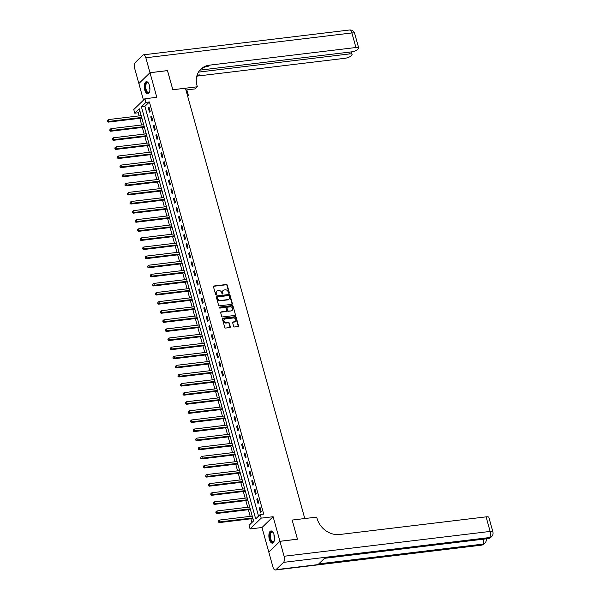 <?xml version="1.0" encoding="UTF-8"?>
<svg xmlns="http://www.w3.org/2000/svg" width="600" height="600" viewBox="0 0 600 600"><rect width="100%" height="100%" fill="white"/><g stroke="black" fill="none" stroke-linecap="round" stroke-linejoin="round"><path stroke-width="0.9" d="M228.998 293.28A0.54 0.458 45.9 0 0 229.343 292.725L227.235 285.127A0.772 0.652 45.9 0 0 226.35 284.498L213.968 285.99A0.772 0.652 45.9 0 0 213.472 286.785L215.58 294.382A0.54 0.458 45.9 0 0 216.548 294.263L216.27 293.28A2.475 2.1 45.9 0 1 216.75 291.24A2.475 2.1 45.9 0 1 217.837 290.73L218.873 290.603A2.475 2.1 45.9 0 1 221.708 292.627L221.978 293.61A0.54 0.458 45.9 0 0 222.945 293.49L222.667 292.507A2.475 2.1 45.9 0 1 223.147 290.468A2.475 2.1 45.9 0 1 224.235 289.957L225.27 289.837A2.475 2.1 45.9 0 1 228.105 291.855L228.375 292.837A0.54 0.458 45.9 0 0 228.998 293.28M229.042 293.272A0.54 0.458 45.9 0 0 229.042 293.017L226.935 285.42A0.772 0.652 45.9 0 0 226.05 284.79L213.667 286.282A0.772 0.652 45.9 0 0 213.502 286.32M216.248 294.817A0.54 0.458 45.9 0 0 216.248 294.555L216.27 293.28M222.645 294.045A0.54 0.458 45.9 0 0 222.645 293.782L222.667 292.507M274.043 534.765A6.158 2.752 -96.9 0 0 270.96 530.933A6.158 2.752 -96.9 0 0 269.347 539.317A6.158 2.752 -96.9 0 0 272.43 543.15A6.158 2.752 -96.9 0 0 274.043 534.765M149.453 85.508A6.158 2.752 -96.9 0 0 146.37 81.675A6.158 2.752 -96.9 0 0 144.757 90.06A6.158 2.752 -96.9 0 0 147.84 93.892A6.158 2.752 -96.9 0 0 149.453 85.508M233.655 326.347A0.772 0.652 45.9 0 0 234.54 326.978L238.013 326.558A0.772 0.652 45.9 0 0 238.5 325.763L236.167 317.325A0.772 0.652 45.9 0 0 235.275 316.695L222.892 318.188A0.772 0.652 45.9 0 0 222.405 318.983L224.745 327.42A0.772 0.652 45.9 0 0 225.63 328.05L229.83 327.548A0.772 0.652 45.9 0 0 230.317 326.745L229.312 323.138A0.772 0.652 45.9 0 0 228.428 322.507L226.35 322.755A2.07 1.755 45.9 0 1 225.285 318.93L233.438 317.947A2.07 1.755 45.9 0 1 234.502 321.772L233.145 321.938A0.772 0.652 45.9 0 0 232.65 322.733L233.655 326.347M260.197 514.507L261.21 518.145L250.072 528.952L249.067 525.308L253.575 520.928L139.29 108.81L134.775 113.19L133.762 109.545L144.9 98.745L145.905 102.382L141.39 106.762L255.683 518.888L260.197 514.507L263.7 514.088L149.415 101.962L145.905 102.382M279.945 541.32L268.815 552.127L272.955 567.053A4.732 2.115 -96.9 0 0 275.325 570A4.732 2.115 -96.9 0 0 275.97 569.67L283.493 562.373A4.732 2.115 -96.9 0 0 284.085 556.252L279.945 541.32L297.472 539.213L292.155 520.065L297.457 539.175L279.938 541.29L273.12 516.713L261.21 518.145M284.085 556.252L490.14 531.428L486.097 516.862L339.623 534.51A19.725 16.71 45.9 0 1 317.055 518.415L316.688 517.11L292.155 520.065L304.778 518.543L185.438 88.215L172.822 89.738L197.347 86.782L196.987 85.47A19.725 16.71 -134.1 0 1 200.775 69.203A19.725 16.71 -134.1 0 1 209.46 65.16L355.935 47.513L351.9 32.947L145.845 57.773L149.985 72.698L138.907 83.49M144.9 98.745L156.81 97.305L150 72.735L167.52 70.62L172.822 89.738L167.468 70.627M231.847 304.327A0.772 0.652 45.9 0 0 232.335 303.532L230.002 295.103A0.772 0.652 45.9 0 0 229.11 294.465L216.728 295.957A0.772 0.652 45.9 0 0 216.24 296.76L218.58 305.19A0.772 0.652 45.9 0 0 219.465 305.82L231.847 304.327M233.085 306.21L235.417 314.647A0.772 0.652 45.9 0 1 234.93 315.442L222.548 316.935A0.772 0.652 45.9 0 1 221.663 316.305L220.657 312.697A0.772 0.652 45.9 0 1 221.153 311.895L226.17 311.295A0.772 0.652 45.9 0 0 226.665 310.493L225.998 308.1A0.772 0.652 45.9 0 0 225.112 307.47L219.885 308.1A0.54 0.458 45.9 0 1 219.608 307.095L232.192 305.58A0.772 0.652 45.9 0 1 233.085 306.21L235.417 314.647M268.86 552.082L279.938 541.29M150 72.735L138.863 83.535L143.468 100.132M149.415 101.962L144.9 106.343L258.54 516.12M148.238 107.722L149.453 112.087L150.203 111.36L148.995 106.988L148.238 107.722L149.16 107.61M150.765 116.82L151.972 121.192L152.73 120.458L151.515 116.093L150.765 116.82L151.688 116.708M153.285 125.925L154.5 130.29L155.25 129.562L154.042 125.19L153.285 125.925L154.208 125.812M155.812 135.023L157.02 139.395L157.778 138.66L156.562 134.295L155.812 135.023L156.735 134.91M158.333 144.127L159.547 148.493L160.297 147.765L159.09 143.392L158.333 144.127L159.262 144.015M160.86 153.225L162.067 157.597L162.825 156.87L161.61 152.498L160.86 153.225L161.782 153.12M163.387 162.33L164.595 166.695L165.345 165.968L164.137 161.602L163.387 162.33L164.31 162.218M165.907 171.428L167.123 175.8L167.873 175.072L166.657 170.7L165.907 171.428L166.83 171.322M168.435 180.532L169.642 184.905L170.392 184.17L169.185 179.805L168.435 180.532L169.358 180.42M170.955 189.637L172.17 194.002L172.92 193.275L171.705 188.903L170.955 189.637L171.877 189.525M173.483 198.735L174.69 203.108L175.447 202.373L174.233 198.007L173.483 198.735L174.405 198.623M176.002 207.84L177.218 212.205L177.968 211.478L176.76 207.105L176.002 207.84L176.925 207.728M178.53 216.938L179.738 221.31L180.495 220.575L179.28 216.21L178.53 216.938L179.453 216.825M181.05 226.042L182.265 230.407L183.015 229.68L181.808 225.308L181.05 226.042L181.98 225.93M183.578 235.14L184.785 239.513L185.542 238.785L184.328 234.413L183.578 235.14L184.5 235.028M186.097 244.245L187.312 248.61L188.062 247.882L186.855 243.517L186.097 244.245L187.028 244.132M188.625 253.343L189.84 257.715L190.59 256.987L189.375 252.615L188.625 253.343L189.547 253.237M191.153 262.447L192.36 266.812L193.11 266.085L191.903 261.72L191.153 262.447L192.075 262.335M193.673 271.553L194.888 275.918L195.638 275.19L194.423 270.817L193.673 271.553L194.595 271.44M196.2 280.65L197.407 285.022L198.157 284.288L196.95 279.923L196.2 280.65L197.123 280.538M198.72 289.755L199.935 294.12L200.685 293.392L199.47 289.02L198.72 289.755L199.642 289.642M201.248 298.853L202.455 303.225L203.212 302.49L201.998 298.125L201.248 298.853L202.17 298.74M203.767 307.957L204.983 312.322L205.733 311.595L204.525 307.222L203.767 307.957L204.69 307.845M206.295 317.055L207.502 321.428L208.26 320.692L207.045 316.327L206.295 317.055L207.218 316.942M208.815 326.16L210.03 330.525L210.78 329.798L209.572 325.433L208.815 326.16L209.745 326.048M211.343 335.257L212.55 339.63L213.308 338.903L212.093 334.53L211.343 335.257L212.265 335.153M213.862 344.362L215.077 348.728L215.827 348L214.62 343.635L213.862 344.362L214.792 344.25M216.39 353.468L217.605 357.832L218.355 357.105L217.14 352.733L216.39 353.468L217.312 353.355M218.917 362.565L220.125 366.938L220.875 366.202L219.667 361.837L218.917 362.565L219.84 362.452M221.438 371.67L222.653 376.035L223.403 375.308L222.188 370.935L221.438 371.67L222.36 371.558M223.965 380.767L225.173 385.14L225.93 384.405L224.715 380.04L223.965 380.767L224.888 380.655M226.485 389.873L227.7 394.237L228.45 393.51L227.243 389.138L226.485 389.873L227.407 389.76M229.013 398.97L230.22 403.342L230.978 402.607L229.763 398.243L229.013 398.97L229.935 398.857M231.532 408.075L232.748 412.44L233.498 411.713L232.29 407.347L231.532 408.075L232.455 407.963M234.06 417.173L235.267 421.545L236.025 420.817L234.81 416.445L234.06 417.173L234.983 417.067M236.58 426.278L237.795 430.643L238.545 429.915L237.337 425.55L236.58 426.278L237.51 426.165M239.108 435.375L240.315 439.748L241.072 439.02L239.858 434.647L239.108 435.375L240.03 435.27M241.627 444.48L242.843 448.853L243.593 448.118L242.385 443.752L241.627 444.48L242.558 444.368M244.155 453.585L245.37 457.95L246.12 457.222L244.905 452.85L244.155 453.585L245.077 453.472M246.683 462.683L247.89 467.055L248.64 466.32L247.433 461.955L246.683 462.683L247.605 462.57M249.202 471.787L250.417 476.153L251.167 475.425L249.952 471.053L249.202 471.787L250.125 471.675M251.73 480.885L252.938 485.257L253.695 484.522L252.48 480.158L251.73 480.885L252.653 480.772M254.25 489.99L255.465 494.355L256.215 493.627L255.007 489.255L254.25 489.99L255.173 489.877M256.778 499.088L257.985 503.46L258.743 502.732L257.528 498.36L256.778 499.088L257.7 498.982M259.298 508.192L260.513 512.558L261.263 511.83L260.055 507.465L259.298 508.192L260.228 508.08M139.935 111.15L138.278 112.762L139.14 115.882M139.815 118.328L141.667 124.988M142.343 127.425L144.188 134.085M144.87 136.53L146.715 143.19M147.39 145.627L149.235 152.295M149.917 154.733L151.762 161.392M152.438 163.83L154.29 170.498M154.965 172.935L156.81 179.595M157.485 182.032L159.337 188.7M160.012 191.137L161.858 197.798M162.532 200.243L164.385 206.903M165.06 209.34L166.905 216M167.587 218.445L169.433 225.105M170.108 227.542L171.953 234.21M172.635 236.647L174.48 243.308M175.155 245.745L177.007 252.413M177.683 254.85L179.528 261.51M180.203 263.947L182.055 270.615M182.73 273.053L184.575 279.712M185.25 282.157L187.102 288.817M187.778 291.255L189.623 297.915M190.297 300.36L192.15 307.02M192.825 309.457L194.67 316.125M195.353 318.562L197.197 325.222M197.873 327.66L199.718 334.327M200.4 336.765L202.245 343.425M202.92 345.862L204.772 352.53M205.447 354.968L207.292 361.627M207.968 364.065L209.82 370.733M210.495 373.17L212.34 379.83M213.015 382.275L214.868 388.935M215.542 391.373L217.388 398.033M218.062 400.478L219.915 407.138M220.59 409.575L222.435 416.243M223.118 418.68L224.962 425.34M225.638 427.778L227.483 434.445M228.165 436.882L230.01 443.543M230.685 445.98L232.538 452.647M233.212 455.085L235.058 461.745M235.733 464.19L237.585 470.85M238.26 473.287L240.105 479.947M240.78 482.393L242.632 489.053M243.308 491.49L245.153 498.158M245.827 500.595L247.68 507.255M248.355 509.692L250.2 516.36M250.882 518.798L251.917 522.54M140.947 114.795L140.895 115.672M141.6 118.2L142.155 119.16M143.468 123.892L143.422 124.778M144.12 127.305L144.683 128.265M145.995 132.998L145.942 133.875M146.648 136.403L147.21 137.363M148.523 142.102L148.47 142.98M149.167 145.507L149.73 146.468M151.042 151.2L150.998 152.078M151.695 154.613L152.257 155.572M153.57 160.305L153.517 161.183M154.222 163.71L154.778 164.67M156.09 169.403L156.045 170.28M156.743 172.815L157.305 173.775M158.618 178.507L158.565 179.385M159.27 181.913L159.825 182.873M161.137 187.605L161.093 188.49M161.79 191.017L162.352 191.977M163.665 196.71L163.613 197.587M164.317 200.115L164.873 201.075M166.185 205.808L166.14 206.692M166.837 209.22L167.4 210.18M168.712 214.913L168.66 215.79M169.365 218.317L169.92 219.278M171.233 224.017L171.188 224.895M171.885 227.423L172.447 228.382M173.76 233.115L173.708 233.993M174.413 236.528L174.975 237.487M176.288 242.22L176.235 243.097M176.94 245.625L177.495 246.585M178.808 251.317L178.762 252.195M179.46 254.73L180.023 255.69M181.335 260.423L181.282 261.3M181.988 263.827L182.542 264.788M183.855 269.52L183.81 270.405M184.507 272.933L185.07 273.892M186.382 278.625L186.33 279.502M187.035 282.03L187.59 282.99M188.903 287.722L188.858 288.608M189.555 291.135L190.118 292.095M191.43 296.827L191.377 297.705M192.083 300.233L192.638 301.192M193.95 305.925L193.905 306.81M194.603 309.337L195.165 310.298M196.478 315.03L196.425 315.907M197.13 318.435L197.685 319.403M198.998 324.135L198.952 325.013M199.65 327.54L200.212 328.5M201.525 333.233L201.472 334.11M202.178 336.645L202.74 337.605M204.053 342.337L204 343.215M204.705 345.743L205.26 346.702M206.572 351.435L206.528 352.32M207.225 354.847L207.788 355.808M209.1 360.54L209.048 361.418M209.752 363.945L210.308 364.905M211.62 369.638L211.575 370.522M212.272 373.05L212.835 374.01M214.147 378.743L214.095 379.62M214.8 382.147L215.355 383.108M216.667 387.84L216.623 388.725M217.32 391.252L217.882 392.213M219.195 396.945L219.142 397.822M219.847 400.35L220.403 401.317M221.715 406.05L221.67 406.928M222.368 409.455L222.93 410.415M224.243 415.147L224.19 416.025M224.895 418.56L225.458 419.52M226.77 424.252L226.718 425.13M227.415 427.658L227.978 428.618M229.29 433.35L229.245 434.235M229.942 436.763L230.505 437.722M231.817 442.455L231.765 443.332M232.47 445.86L233.025 446.82M234.337 451.553L234.292 452.438M234.99 454.965L235.553 455.925M236.865 460.658L236.812 461.535M237.517 464.062L238.072 465.022M239.385 469.755L239.34 470.64M240.038 473.168L240.6 474.127M241.913 478.86L241.86 479.737M242.565 482.265L243.12 483.225M244.433 487.965L244.388 488.842M245.085 491.37L245.647 492.33M246.96 497.062L246.907 497.94M247.612 500.475L248.167 501.435M249.48 506.168L249.435 507.045M250.132 509.572L250.695 510.533M252.007 515.265L251.955 516.143M252.66 518.678L253.222 519.638M273.12 516.713L261.99 527.513L268.8 552.09M261.99 527.513L250.072 528.952M138.278 112.762L134.775 113.19M144.9 106.343L141.39 106.762M223.005 290.625A2.475 2.1 45.9 0 0 222.847 290.76A2.475 2.1 45.9 0 0 222.368 292.8M216.608 291.39A2.475 2.1 45.9 0 0 216.45 291.532A2.475 2.1 45.9 0 0 215.97 293.572M232.013 304.29A0.772 0.652 45.9 0 0 232.035 303.825L229.695 295.388A0.772 0.652 45.9 0 0 228.81 294.757L216.428 296.25A0.772 0.652 45.9 0 0 216.27 296.295M229.252 296.002A0.54 0.458 45.9 0 0 228.638 295.56L217.763 296.865A0.54 0.458 45.9 0 0 217.425 297.428L217.71 298.462A2.475 2.1 45.9 0 0 220.545 300.487L227.978 299.587A2.475 2.1 45.9 0 0 229.065 299.085A2.475 2.1 45.9 0 0 229.545 297.038L229.252 296.002M217.417 297.165A0.54 0.458 45.9 0 0 217.118 297.72L217.425 297.428M228.907 299.22A2.475 2.1 45.9 0 1 228.765 299.37A2.475 2.1 45.9 0 1 227.678 299.88L220.245 300.78A2.475 2.1 45.9 0 1 217.41 298.755L217.118 297.72M235.095 315.405A0.772 0.652 45.9 0 0 235.118 314.94M226.335 311.25A0.772 0.652 45.9 0 1 225.87 311.587L220.853 312.188A0.772 0.652 45.9 0 0 220.688 312.233M232.778 306.502A0.772 0.652 45.9 0 0 231.892 305.873L219.308 307.388A0.54 0.458 45.9 0 0 219.255 307.395M231.382 310.665A2.07 1.755 45.9 0 0 230.325 306.84L227.452 307.185A0.772 0.652 45.9 0 0 226.965 307.987L227.625 310.38A0.772 0.652 45.9 0 0 228.51 311.01L231.083 310.957A2.07 1.755 45.9 0 0 232.132 310.373M226.987 307.522A0.772 0.652 45.9 0 0 226.657 308.272L226.965 307.987M231.083 310.957L228.21 311.303A0.772 0.652 45.9 0 1 227.325 310.673L226.657 308.272M235.252 321.487A2.07 1.755 45.9 0 1 234.202 322.065L232.837 322.23A0.772 0.652 45.9 0 0 232.68 322.275M224.235 319.515A2.07 1.755 45.9 0 0 226.05 323.048L226.35 322.755M229.987 327.502A0.772 0.652 45.9 0 0 230.017 327.038L229.013 323.43A0.772 0.652 45.9 0 0 228.127 322.8L226.05 323.048M238.178 326.513A0.772 0.652 45.9 0 0 238.2 326.055L235.86 317.618A0.772 0.652 45.9 0 0 234.975 316.987L222.593 318.48A0.772 0.652 45.9 0 0 222.435 318.517M141.18 115.642L108.39 119.587L108.892 121.41L108.142 122.137L141.225 118.155A0.788 0.667 -134.1 0 1 141.502 118.177L141.915 118.29M107.61 121.192L107.407 120.465L107.302 121.485L108.892 121.41L141.683 117.458M107.407 120.465L108.39 119.587M108.142 122.137L107.302 121.485M143.708 124.74L110.917 128.692L111.42 130.515L110.67 131.243L143.745 127.26A0.788 0.667 -134.1 0 1 144.023 127.275L144.442 127.387M110.13 130.297L109.927 129.57L109.83 130.59L111.42 130.515L144.21 126.562M109.927 129.57L110.917 128.692M110.67 131.243L109.83 130.59M146.227 133.845L113.438 137.79L113.94 139.613L113.19 140.34L146.273 136.358A0.788 0.667 -134.1 0 1 146.55 136.38L146.962 136.493M112.657 139.395L112.455 138.667L112.358 139.688L113.94 139.613L146.738 135.66M112.455 138.667L113.438 137.79M113.19 140.34L112.358 139.688M148.755 142.942L115.965 146.895L116.468 148.718L115.718 149.445L148.792 145.462A0.788 0.667 -134.1 0 1 149.07 145.477L149.49 145.59M115.177 148.5L114.975 147.773L114.877 148.792L116.468 148.718L149.257 144.765M114.975 147.773L115.965 146.895M115.718 149.445L114.877 148.792M151.275 152.047L118.485 156L118.995 157.815L118.238 158.55L151.32 154.56A0.788 0.667 -134.1 0 1 151.597 154.583L152.01 154.695M117.705 157.597L117.502 156.87L117.405 157.89L118.995 157.815L151.785 153.87M117.502 156.87L118.485 156M118.238 158.55L117.405 157.89M149.572 91.83A5.325 2.377 83.1 0 1 149.4 92.153A5.325 2.377 83.1 0 1 146.805 92.175A5.325 2.377 83.1 0 1 145.222 86.963A5.325 2.377 83.1 0 1 148.29 82.995A5.325 2.377 83.1 0 1 148.538 83.273M148.447 83.16A4.935 2.205 -96.9 0 0 147.428 82.778A4.935 2.205 -96.9 0 0 145.755 86.977A4.935 2.205 -96.9 0 0 148.605 92.573A4.935 2.205 -96.9 0 0 149.505 91.957M146.738 81.683A6.113 2.73 -96.9 0 0 144.863 86.85A6.113 2.73 -96.9 0 0 148.2 93.795M274.163 541.088A5.325 2.377 83.1 0 1 273.99 541.41A5.325 2.377 83.1 0 1 271.178 541.14A5.325 2.377 83.1 0 1 269.962 534.127A5.325 2.377 83.1 0 1 272.88 532.245A5.325 2.377 83.1 0 1 273.127 532.53M273.038 532.418A4.935 2.205 -96.9 0 0 272.017 532.035A4.935 2.205 -96.9 0 0 270.353 535.455A4.935 2.205 -96.9 0 0 271.605 540.787A4.935 2.205 -96.9 0 0 273.195 541.822A4.935 2.205 -96.9 0 0 274.095 541.215M271.327 530.94A6.113 2.73 -96.9 0 0 269.452 535.35A6.113 2.73 -96.9 0 0 271.02 541.755A6.113 2.73 -96.9 0 0 272.79 543.053M187.477 95.58L188.392 95.468L186.855 89.903M188.392 95.468L187.65 96.195M197.347 86.782L195.165 88.898L185.933 90.008M198.465 72.12L349.305 53.948A4.732 1.365 164.5 0 1 352.058 54.435A4.732 1.365 164.5 0 1 351.705 55.193L350.812 56.055A4.732 1.365 164.5 0 1 344.805 58.312L198.322 75.96A19.725 16.71 -134.1 0 0 196.778 76.222M197.01 75.383A19.725 16.71 -134.1 0 1 199.41 74.91L197.07 75.188M145.845 57.773A4.732 2.115 -96.9 0 0 143.475 54.825A4.732 2.115 -96.9 0 0 142.83 55.155L135.308 62.453A4.732 2.115 -96.9 0 0 134.715 68.573L138.855 83.498M149.985 72.698L167.505 70.59M199.897 70.133L351.435 51.877A4.732 1.365 164.5 0 0 357.45 49.62L358.335 48.758A4.732 1.365 164.5 0 0 358.695 48A4.732 1.365 164.5 0 0 355.935 47.513M200.243 69.742A19.725 16.71 -134.1 0 1 208.373 66.21L209.46 65.16M486.097 516.862A4.732 1.365 -15.5 0 1 488.857 517.35L492.893 531.915A4.732 1.365 164.5 0 0 490.14 531.428A4.732 2.115 83.1 0 1 489.548 537.548L283.493 562.373M324.495 558.322L488.145 538.605A4.732 2.115 83.1 0 0 488.79 538.275A4.732 4.012 45.9 0 0 490.875 537.308L491.632 536.58A4.732 4.012 -134.1 0 1 489.548 537.548L488.79 538.275L324.795 558.037L318.772 563.873L482.775 544.118L482.025 544.845A4.732 2.115 83.1 0 1 481.38 545.175L275.325 570M153.803 161.145L121.012 165.097L121.515 166.92L120.765 167.648L153.847 163.665A0.788 0.667 -134.1 0 1 154.118 163.688L154.538 163.792M120.225 166.703L120.023 165.975L119.925 166.995L121.515 166.92L154.305 162.968M120.023 165.975L121.012 165.097M120.765 167.648L119.925 166.995M156.322 170.25L123.532 174.203L124.042 176.017L123.285 176.752L156.368 172.762A0.788 0.667 -134.1 0 1 156.645 172.785L157.058 172.898M122.752 175.8L122.55 175.072L122.453 176.093L124.042 176.017L156.833 172.072M122.55 175.072L123.532 174.203M123.285 176.752L122.453 176.093M158.85 179.347L126.06 183.3L126.562 185.123L125.812 185.85L158.895 181.868A0.788 0.667 -134.1 0 1 159.165 181.89L159.585 181.995M125.273 184.905L125.078 184.178L124.972 185.197L126.562 185.123L159.352 181.17M125.078 184.178L126.06 183.3M125.812 185.85L124.972 185.197M161.377 188.453L128.58 192.405L129.09 194.22L128.333 194.955L161.415 190.965A0.788 0.667 -134.1 0 1 161.692 190.988L162.105 191.1M127.8 194.002L127.597 193.275L127.5 194.295L129.09 194.22L161.88 190.275M127.597 193.275L128.58 192.405M128.333 194.955L127.5 194.295M163.898 197.558L131.108 201.502L131.61 203.325L130.86 204.053L163.942 200.07A0.788 0.667 -134.1 0 1 164.22 200.093L164.632 200.205M130.328 203.108L130.125 202.38L130.02 203.4L131.61 203.325L164.4 199.373M130.125 202.38L131.108 201.502M130.86 204.053L130.02 203.4M166.425 206.655L133.635 210.608L134.137 212.43L133.387 213.157L166.462 209.175A0.788 0.667 -134.1 0 1 166.74 209.19L167.16 209.303M132.847 212.212L132.645 211.478L132.547 212.498L134.137 212.43L166.928 208.478M132.645 211.478L133.635 210.608M133.387 213.157L132.547 212.498M168.945 215.76L136.155 219.705L136.657 221.528L135.907 222.255L168.99 218.272A0.788 0.667 -134.1 0 1 169.267 218.295L169.68 218.407M135.375 221.31L135.172 220.583L135.075 221.603L136.657 221.528L169.447 217.575M135.172 220.583L136.155 219.705M135.907 222.255L135.075 221.603M171.472 224.858L138.683 228.81L139.185 230.632L138.435 231.36L171.51 227.377A0.788 0.667 -134.1 0 1 171.788 227.392L172.208 227.505M137.895 230.415L137.692 229.688L137.595 230.708L139.185 230.632L171.975 226.68M137.692 229.688L138.683 228.81M138.435 231.36L137.595 230.708M173.993 233.962L141.203 237.907L141.712 239.73L140.955 240.465L174.038 236.475A0.788 0.667 -134.1 0 1 174.315 236.498L174.727 236.61M140.422 239.513L140.22 238.785L140.123 239.805L141.712 239.73L174.502 235.785M140.22 238.785L141.203 237.907M140.955 240.465L140.123 239.805M176.52 243.06L143.73 247.013L144.233 248.835L143.483 249.562L176.558 245.58A0.788 0.667 -134.1 0 1 176.835 245.603L177.255 245.708M142.942 248.618L142.74 247.89L142.642 248.91L144.233 248.835L177.023 244.882M142.74 247.89L143.73 247.013M143.483 249.562L142.642 248.91M179.04 252.165L146.25 256.118L146.76 257.933L146.002 258.668L179.085 254.678A0.788 0.667 -134.1 0 1 179.363 254.7L179.775 254.812M145.47 257.715L145.267 256.987L145.17 258.007L146.76 257.933L179.55 253.987M145.267 256.987L146.25 256.118M146.002 258.668L145.17 258.007M181.567 261.263L148.778 265.215L149.28 267.038L148.53 267.765L181.613 263.782A0.788 0.667 -134.1 0 1 181.882 263.805L182.303 263.91M147.99 266.82L147.788 266.093L147.69 267.112L149.28 267.038L182.07 263.085M147.788 266.093L148.778 265.215M148.53 267.765L147.69 267.112M184.087 270.368L151.297 274.32L151.808 276.135L151.05 276.87L184.132 272.88A0.788 0.667 -134.1 0 1 184.41 272.903L184.822 273.015M150.517 275.918L150.315 275.19L150.218 276.21L151.808 276.135L184.597 272.19M150.315 275.19L151.297 274.32M151.05 276.87L150.218 276.21M186.615 279.472L153.825 283.418L154.328 285.24L153.578 285.968L186.66 281.985A0.788 0.667 -134.1 0 1 186.93 282.007L187.35 282.12M153.038 285.022L152.843 284.295L152.738 285.315L154.328 285.24L187.118 281.288M152.843 284.295L153.825 283.418M153.578 285.968L152.738 285.315M189.142 288.57L156.345 292.522L156.855 294.345L156.097 295.072L189.18 291.082A0.788 0.667 -134.1 0 1 189.458 291.105L189.87 291.218M155.565 294.127L155.363 293.392L155.265 294.413L156.855 294.345L189.645 290.392M155.363 293.392L156.345 292.522M156.097 295.072L155.265 294.413M191.663 297.675L158.873 301.62L159.375 303.442L158.625 304.17L191.708 300.188A0.788 0.667 -134.1 0 1 191.985 300.21L192.397 300.322M158.093 303.225L157.89 302.498L157.785 303.517L159.375 303.442L192.165 299.49M157.89 302.498L158.873 301.62M158.625 304.17L157.785 303.517M194.19 306.772L161.4 310.725L161.903 312.548L161.153 313.275L194.228 309.293A0.788 0.667 -134.1 0 1 194.505 309.308L194.925 309.42M160.613 312.33L160.41 311.603L160.312 312.623L161.903 312.548L194.692 308.595M160.41 311.603L161.4 310.725M161.153 313.275L160.312 312.623M196.71 315.877L163.92 319.822L164.422 321.645L163.672 322.373L196.755 318.39A0.788 0.667 -134.1 0 1 197.032 318.413L197.445 318.525M163.14 321.428L162.938 320.7L162.84 321.72L164.422 321.645L197.22 317.692M162.938 320.7L163.92 319.822M163.672 322.373L162.84 321.72M199.237 324.975L166.447 328.928L166.95 330.75L166.2 331.478L199.275 327.495A0.788 0.667 -134.1 0 1 199.553 327.517L199.972 327.623M165.66 330.532L165.458 329.805L165.36 330.825L166.95 330.75L199.74 326.798M165.458 329.805L166.447 328.928M166.2 331.478L165.36 330.825M201.757 334.08L168.968 338.032L169.477 339.847L168.72 340.582L201.803 336.593A0.788 0.667 -134.1 0 1 202.08 336.615L202.493 336.728M168.188 339.63L167.985 338.903L167.887 339.923L169.477 339.847L202.267 335.903M167.985 338.903L168.968 338.032M168.72 340.582L167.887 339.923M204.285 343.178L171.495 347.13L171.998 348.952L171.248 349.68L204.322 345.697A0.788 0.667 -134.1 0 1 204.6 345.72L205.02 345.825M170.708 348.735L170.505 348.007L170.407 349.028L171.998 348.952L204.788 345M170.505 348.007L171.495 347.13M171.248 349.68L170.407 349.028M206.805 352.282L174.015 356.235L174.525 358.05L173.767 358.785L206.85 354.795A0.788 0.667 -134.1 0 1 207.127 354.817L207.54 354.93M173.235 357.832L173.032 357.105L172.935 358.125L174.525 358.05L207.315 354.105M173.032 357.105L174.015 356.235M173.767 358.785L172.935 358.125M209.333 361.388L176.542 365.332L177.045 367.155L176.295 367.882L209.377 363.9A0.788 0.667 -134.1 0 1 209.647 363.923L210.067 364.028M175.755 366.938L175.553 366.21L175.455 367.23L177.045 367.155L209.835 363.202M175.553 366.21L176.542 365.332M176.295 367.882L175.455 367.23M211.86 370.485L179.062 374.438L179.572 376.252L178.815 376.987L211.897 372.998A0.788 0.667 -134.1 0 1 212.175 373.02L212.587 373.132M178.282 376.043L178.08 375.308L177.983 376.327L179.572 376.252L212.362 372.308M178.08 375.308L179.062 374.438M178.815 376.987L177.983 376.327M214.38 379.59L181.59 383.535L182.093 385.357L181.343 386.085L214.425 382.103A0.788 0.667 -134.1 0 1 214.702 382.125L215.115 382.237M180.81 385.14L180.608 384.412L180.502 385.433L182.093 385.357L214.882 381.405M180.608 384.412L181.59 383.535M181.343 386.085L180.502 385.433M216.907 388.688L184.118 392.64L184.62 394.463L183.87 395.19L216.945 391.207A0.788 0.667 -134.1 0 1 217.222 391.222L217.635 391.335M183.33 394.245L183.127 393.518L183.03 394.537L184.62 394.463L217.41 390.51M183.127 393.518L184.118 392.64M183.87 395.19L183.03 394.537M219.428 397.793L186.637 401.737L187.14 403.56L186.39 404.287L219.472 400.305A0.788 0.667 -134.1 0 1 219.75 400.327L220.163 400.44M185.858 403.342L185.655 402.615L185.55 403.635L187.14 403.56L219.93 399.607M185.655 402.615L186.637 401.737M186.39 404.287L185.55 403.635M221.955 406.89L189.165 410.842L189.667 412.665L188.917 413.393L221.993 409.41A0.788 0.667 -134.1 0 1 222.27 409.425L222.69 409.537M188.377 412.447L188.175 411.72L188.078 412.74L189.667 412.665L222.458 408.713M188.175 411.72L189.165 410.842M188.917 413.393L188.078 412.74M224.475 415.995L191.685 419.947L192.188 421.763L191.438 422.498L224.52 418.507A0.788 0.667 -134.1 0 1 224.798 418.53L225.21 418.643M190.905 421.545L190.703 420.817L190.605 421.838L192.188 421.763L224.985 417.817M190.703 420.817L191.685 419.947M191.438 422.498L190.605 421.838M227.002 425.092L194.212 429.045L194.715 430.868L193.965 431.595L227.04 427.612A0.788 0.667 -134.1 0 1 227.317 427.635L227.737 427.74M193.425 430.65L193.222 429.923L193.125 430.942L194.715 430.868L227.505 426.915M193.222 429.923L194.212 429.045M193.965 431.595L193.125 430.942M229.522 434.197L196.733 438.15L197.243 439.965L196.485 440.7L229.567 436.71A0.788 0.667 -134.1 0 1 229.845 436.732L230.257 436.845M195.952 439.748L195.75 439.02L195.653 440.04L197.243 439.965L230.032 436.02M195.75 439.02L196.733 438.15M196.485 440.7L195.653 440.04M232.05 443.303L199.26 447.248L199.763 449.07L199.013 449.798L232.095 445.815A0.788 0.667 -134.1 0 1 232.365 445.838L232.785 445.942M198.472 448.853L198.27 448.125L198.173 449.145L199.763 449.07L232.553 445.118M198.27 448.125L199.26 447.248M199.013 449.798L198.173 449.145M234.57 452.4L201.78 456.353L202.29 458.168L201.532 458.903L234.615 454.912A0.788 0.667 -134.1 0 1 234.892 454.935L235.305 455.048M201 457.95L200.798 457.222L200.7 458.243L202.29 458.168L235.08 454.222M200.798 457.222L201.78 456.353M201.532 458.903L200.7 458.243M237.097 461.505L204.308 465.45L204.81 467.272L204.06 468L237.142 464.018A0.788 0.667 -134.1 0 1 237.413 464.04L237.833 464.153M203.52 467.055L203.325 466.327L203.22 467.347L204.81 467.272L237.6 463.32M203.325 466.327L204.308 465.45M204.06 468L203.22 467.347M239.625 470.603L206.827 474.555L207.337 476.377L206.58 477.105L239.663 473.123A0.788 0.667 -134.1 0 1 239.94 473.138L240.353 473.25M206.048 476.16L205.845 475.425L205.748 476.452L207.337 476.377L240.127 472.425M205.845 475.425L206.827 474.555M206.58 477.105L205.748 476.452M242.145 479.707L209.355 483.653L209.858 485.475L209.108 486.202L242.19 482.22A0.788 0.667 -134.1 0 1 242.468 482.243L242.88 482.355M208.575 485.257L208.373 484.53L208.267 485.55L209.858 485.475L242.647 481.522M208.373 484.53L209.355 483.653M209.108 486.202L208.267 485.55M244.673 488.805L211.882 492.757L212.385 494.58L211.635 495.308L244.71 491.325A0.788 0.667 -134.1 0 1 244.987 491.34L245.407 491.452M211.095 494.362L210.892 493.635L210.795 494.655L212.385 494.58L245.175 490.627M210.892 493.635L211.882 492.757M211.635 495.308L210.795 494.655M247.192 497.91L214.403 501.862L214.905 503.678L214.155 504.412L247.237 500.423A0.788 0.667 -134.1 0 1 247.515 500.445L247.928 500.558M213.623 503.46L213.42 502.732L213.322 503.752L214.905 503.678L247.695 499.732M213.42 502.732L214.403 501.862M214.155 504.412L213.322 503.752M249.72 507.007L216.93 510.96L217.433 512.783L216.683 513.51L249.757 509.528A0.788 0.667 -134.1 0 1 250.035 509.55L250.455 509.655M216.142 512.565L215.94 511.838L215.843 512.857L217.433 512.783L250.222 508.83M215.94 511.838L216.93 510.96M216.683 513.51L215.843 512.857M252.24 516.112L219.45 520.065L219.952 521.88L219.202 522.615L252.285 518.625A0.788 0.667 -134.1 0 1 252.562 518.648L252.975 518.76M218.67 521.662L218.468 520.935L218.37 521.955L219.952 521.88L252.75 517.935M218.468 520.935L219.45 520.065M219.202 522.615L218.37 521.955M141.225 118.155L141.743 117.653M143.745 127.26L144.262 126.757M146.273 136.358L146.79 135.855M148.792 145.462L149.31 144.96M151.32 154.56L151.837 154.058M149.925 89.505A4.935 2.205 83.1 0 1 149.407 86.535A4.935 2.205 83.1 0 1 149.43 85.44M274.515 538.763A4.935 2.205 83.1 0 1 274.02 534.697M199.41 74.91L198.322 75.96M349.305 53.948L348.817 52.193M351.9 32.947A4.732 1.365 -15.5 0 1 354.653 33.435A4.732 4.732 0 0 0 349.53 30A4.732 2.115 83.1 0 1 351.9 32.947M275.97 569.67L482.025 544.845A4.732 4.012 45.9 0 0 484.11 543.877L484.86 543.143A4.732 4.012 -134.1 0 1 482.775 544.118A4.732 2.115 83.1 0 0 483.615 539.153M153.847 163.665L154.358 163.163M156.368 172.762L156.885 172.267M158.895 181.868L159.405 181.365M161.415 190.965L161.933 190.47M163.942 200.07L164.46 199.567M166.462 209.175L166.98 208.673M168.99 218.272L169.507 217.77M171.51 227.377L172.028 226.875M174.038 236.475L174.555 235.972M176.558 245.58L177.075 245.077M179.085 254.678L179.602 254.175M181.613 263.782L182.123 263.28M184.132 272.88L184.65 272.385M186.66 281.985L187.178 281.483M189.18 291.082L189.697 290.587M191.708 300.188L192.225 299.685M194.228 309.293L194.745 308.79M196.755 318.39L197.272 317.888M199.275 327.495L199.792 326.993M201.803 336.593L202.32 336.09M204.322 345.697L204.84 345.195M206.85 354.795L207.368 354.3M209.377 363.9L209.888 363.397M211.897 372.998L212.415 372.502M214.425 382.103L214.942 381.6M216.945 391.207L217.462 390.705M219.472 400.305L219.99 399.803M221.993 409.41L222.51 408.908M224.52 418.507L225.038 418.005M227.04 427.612L227.558 427.11M229.567 436.71L230.085 436.215M232.095 445.815L232.605 445.312M234.615 454.912L235.132 454.418M237.142 464.018L237.653 463.515M239.663 473.123L240.18 472.62M242.19 482.22L242.708 481.717M244.71 491.325L245.228 490.822M247.237 500.423L247.755 499.92M249.757 509.528L250.275 509.025M252.285 518.625L252.803 518.13M352.058 54.435L351.353 51.885M358.695 48L354.653 33.435M349.53 30L143.475 54.825M488.145 538.605A4.732 4.732 0 0 0 490.875 537.308M491.632 536.58A4.732 4.732 0 0 0 492.893 531.915M481.38 545.175A4.732 4.732 0 0 0 484.11 543.877M484.86 543.143A4.732 4.732 0 0 0 486.21 538.845"/></g></svg>
